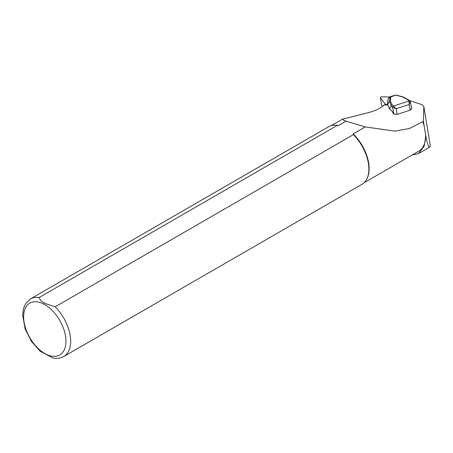 <?xml version="1.0" encoding="UTF-8"?>
<svg xmlns="http://www.w3.org/2000/svg" width="453" height="453" viewBox="0 0 453 453"><rect width="100%" height="100%" fill="white"/><g stroke="black" fill="none" stroke-linecap="round" stroke-linejoin="round"><path stroke-width="0.68" d="M338.555 125.481L337.332 125.362L39.117 297.536A33.262 19.207 60 0 0 30.51 298.889L328.725 126.715A33.262 19.207 60 0 1 335.141 125.158L335.747 125.175A32.933 19.015 60 0 1 338.555 125.481L346.081 121.138L342.695 119.734L342.468 119.167L370.254 112.18L376.862 109.83L381.347 107.231L384.042 104.954L387.592 105.011M409.206 100.436L421.913 104.62L423.798 106.5L423.436 121.41L425.746 135.787A33.063 19.088 60 0 1 425.746 136.11L424.184 146.2L418.47 153.584L412.1 155.017M423.436 121.41L422.955 121.687A33.063 19.088 60 0 1 423.838 124.32M430.344 145.826L423.781 106.251L430.344 145.826L429.71 147.1C428.719 147.485 427.456 144.02 425.933 136.693L425.746 135.787M422.955 121.687L422.802 121.687A32.933 19.015 60 0 1 424.008 125.396M425.577 134.807A32.933 19.015 60 0 1 418.782 151.16L364.172 182.689M422.802 121.687L409.54 128.471L394.976 131.132L365.271 126.936L353.17 133.918A32.933 19.015 60 0 1 366.839 179.026L366.545 179.552A33.262 19.207 60 0 1 361.992 184.331L63.771 356.505A33.262 19.207 60 0 0 55.164 306.8L353.385 134.626L353.17 133.918M346.081 121.138L365.271 126.936M39.117 297.536L40.866 300.752L44.983 303.414L55.164 306.8M353.385 134.626A33.262 19.207 60 0 1 366.545 179.552M335.141 125.158A33.262 19.207 60 0 1 337.332 125.362M52.791 357.932L40.09 351.188M389.586 108.822L387.621 104.405L389.416 108.658L392.27 111.432A1.331 0.374 72.3 0 1 392.728 112.225L393.968 114.167L397.196 114.36L410.282 110.175L411.618 108.527M393.968 114.167L392.581 107.299A1.065 0.906 -45.8 0 1 393.397 106.047L396.052 108.703L392.581 107.299L391.25 106.008L389.569 101.597L389.971 97.576L390.696 96.885L396.262 95.102L392.519 95.906M387.609 104.462L387.717 103.443L387.621 104.405L389.569 101.597A1.065 0.946 5.7 0 1 390.424 100.979L392.066 104.756L393.397 106.047L409.099 101.025L407.768 99.734L402.751 97.038L396.132 95.147M402.751 97.038A1.065 0.696 105.9 0 1 403.198 96.953L396.262 95.102M392.326 95.945L389.133 97.282L387.859 100.311M387.904 100.102L387.717 103.443M410.401 101.948L411.794 108.833M410.231 101.659L409.138 104.518L409.099 101.025A1.065 0.906 134.2 0 1 409.999 101.206L409.999 101.206A1.065 0.906 134.2 0 1 410.231 101.659M403.198 96.953L408.668 99.909A1.065 0.906 134.2 0 0 407.768 99.734M392.4 111.591L389.416 108.658L391.25 106.008A1.065 0.906 -45.8 0 1 392.066 104.756M387.53 103.505L388.351 98.799M389.376 96.976L381.743 96.851A1.065 0.476 -9.4 0 0 380.361 97.525A1.065 0.476 -9.4 0 0 380.407 97.627L384.976 103.873A1.331 0.589 -9.4 0 0 385.293 104.071L387.592 104.836M381.613 104.886A1.065 0.476 -9.4 0 0 381.607 104.994A1.065 0.476 -9.4 0 0 381.647 105.09L382.604 106.393M44.79 304.614A29.938 17.282 60 0 1 63.12 351.862A29.938 17.282 60 0 1 26.455 330.696A29.938 17.282 60 0 1 44.79 304.614M390.837 96.84L390.424 100.979M389.727 96.778L390.696 96.885M389.971 97.576L389.059 97.474M410.282 110.175L409.138 104.518L396.052 108.703L397.196 114.36M409.993 101.2A1.065 0.906 134.2 0 0 409.099 101.025M392.581 107.299A1.065 0.906 -45.9 0 1 393.397 106.047M393.164 113.386L392.27 111.432M381.647 105.09L380.407 97.627M385.446 104.977L385.293 104.071M385.158 104.971L384.976 103.873M418.47 153.584L429.71 147.1M331.239 125.651L342.468 119.167M30.51 298.889L25.544 303.804L23.573 308.368L22.65 314.937L25.085 328.844L31.336 341.273L40.294 351.358M52.639 357.904C56.721 358.821 60.43 358.357 63.771 356.505M394.659 131.144L394.976 131.132M396.347 95.079L392.423 95.923M388.38 98.731L389.133 97.282M408.668 99.909L410.412 101.987M387.706 103.494L388.028 103.624M381.607 104.994L380.361 97.525"/></g></svg>
